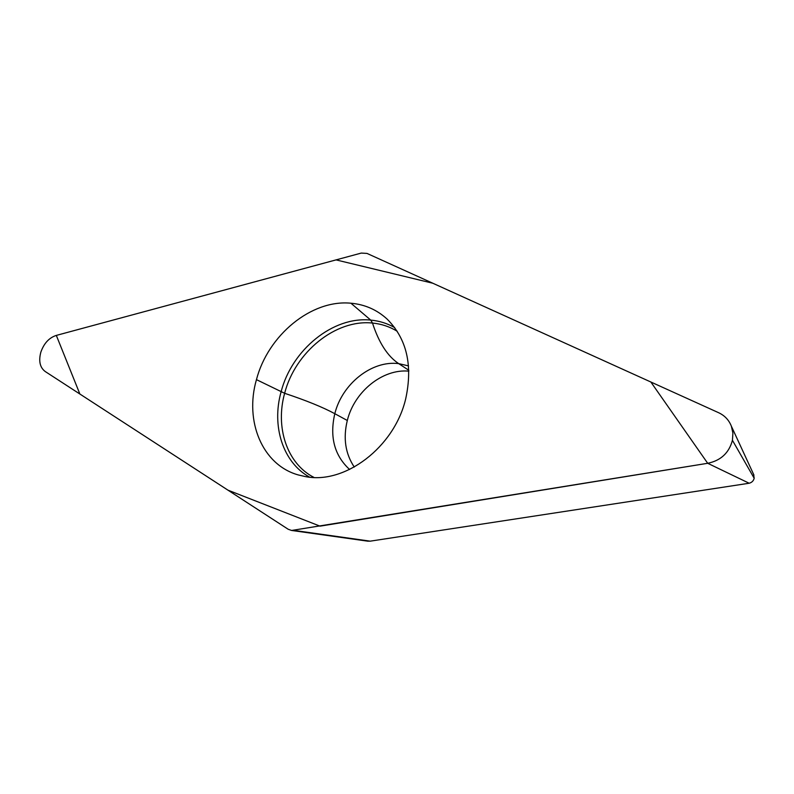<?xml version="1.0" encoding="UTF-8"?>
<svg xmlns="http://www.w3.org/2000/svg" width="794" height="794" viewBox="0 0 794 794"><rect width="100%" height="100%" fill="white"/><g stroke="black" fill="none" stroke-linecap="round" stroke-linejoin="round"><path stroke-width="1.19" d="M405.734 398.667C412.949 365.26 406.736 338.73 387.095 319.069C376.842 309.72 364.793 304.439 350.928 303.219C311.337 299.278 267.965 335.267 256.452 379.641C244.393 421.048 262.189 464.917 298.316 474.951L305.104 476.529C344.636 484.826 394.459 447.34 405.734 398.667M732.435 440.303L732.902 433.117L731.383 426.219C728.882 419.907 724.505 415.351 718.252 412.543L366.997 253.415L361.28 253.078L56.324 335.405C49.119 337.718 43.958 343.306 40.841 352.169C38.479 361.141 39.958 367.612 45.278 371.562L288.162 529.241L291.597 530.461L707.702 463.289C720.773 460.609 729.021 452.947 732.435 440.303L754.181 478.256L753.605 474.385M293.889 530.392L370.212 541.161L749.159 483.238L707.702 463.289L320.042 526.154L227.947 490.156L79.876 394.023L56.324 335.405L336.051 259.896L432.819 283.24L650.862 382.013L707.702 463.289M749.159 483.238C751.849 482.524 753.516 480.856 754.181 478.256M370.212 541.161L367.592 541.141M408.841 371.155C382.619 368.615 354.342 391.65 347.306 420.483C343.018 438.109 345.34 453.642 354.273 467.061M350.928 303.219L370.738 320.101C379.334 320.895 387.313 323.386 394.678 327.585M309.581 477.134C282.833 462.436 271.449 426.031 281.076 391.889C291.785 349.886 333.033 316.052 370.738 320.101L372.495 323.049C378.877 342.73 387.601 356.248 398.677 363.622L408.811 370.272M397.199 331.257C389.656 326.652 381.428 323.912 372.495 323.049C335.515 319.128 295.189 352.139 284.629 393.298L256.452 379.641M408.533 365.895L398.677 363.622C371.83 360.148 342.135 383.839 334.81 413.694C322.83 407.233 306.097 400.434 284.629 393.298C275.171 427.301 286.823 463.537 313.977 477.432M347.306 420.483L334.81 413.694C329.48 436.908 334.413 455.498 349.588 469.482M753.933 475.08L731.383 426.219M368.079 541.21L291.636 530.461"/></g></svg>
